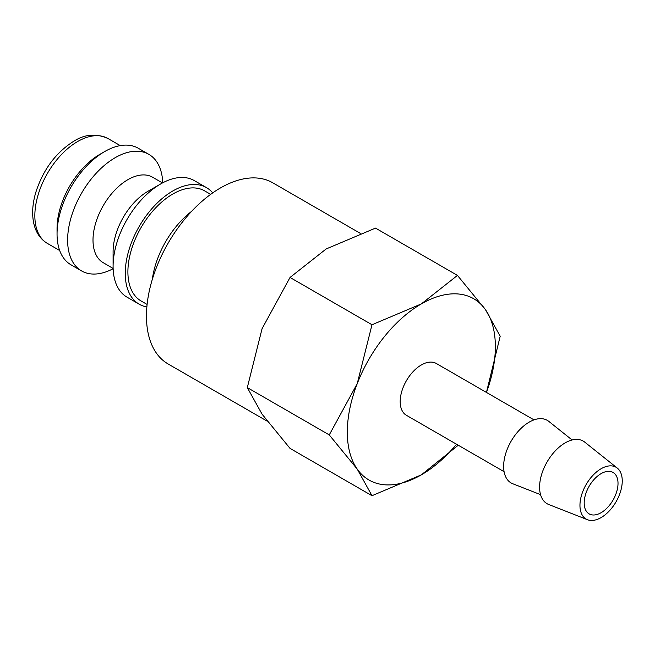 <?xml version="1.0" encoding="UTF-8"?>
<svg xmlns="http://www.w3.org/2000/svg" width="655" height="655" viewBox="0 0 655 655"><rect width="100%" height="100%" fill="white"/><g stroke="black" fill="none" stroke-linecap="round" stroke-linejoin="round"><path stroke-width="0.98" d="M210.656 194.355L204.614 190.867A63.56 36.696 120 0 0 155.644 207.897A63.56 36.696 120 0 0 127.897 271.858A63.56 36.696 120 0 0 141.062 300.948L147.105 304.436M212.703 192.889A67.293 38.85 120 0 0 206.489 187.625L194.322 180.608A67.293 38.85 120 0 0 160.68 183.94L147.989 191.268A49.346 28.492 120 0 0 113.094 251.708L113.094 266.356A67.293 38.85 120 0 0 127.029 297.165L139.196 304.19A67.293 38.85 120 0 0 146.859 306.941M206.489 187.625A67.293 38.85 120 0 0 154.629 205.654A67.293 38.85 120 0 0 125.252 273.381A67.293 38.85 120 0 0 139.196 304.19M162.481 182.941L152.574 177.227A49.346 28.492 120 0 0 114.543 190.441A49.346 28.492 120 0 0 93.002 240.107A49.346 28.492 120 0 0 103.22 262.696L113.127 268.419M162.751 182.794A67.293 38.85 120 0 0 148.857 154.359A67.293 38.85 120 0 0 96.997 172.388A67.293 38.85 120 0 0 67.621 240.107A67.293 38.85 120 0 0 81.564 270.916A67.293 38.85 120 0 0 113.143 268.722M148.857 154.359L138.279 148.251A67.293 38.85 120 0 0 104.636 151.583L99.879 154.334A60.563 34.969 120 0 0 57.051 228.505L57.051 233.999A67.293 38.85 120 0 0 70.986 264.808L81.564 270.916M267.191 421.165L168.122 363.975A104.603 60.391 -60 0 1 146.458 316.087A104.603 60.391 -60 0 1 192.12 210.812A104.603 60.391 -60 0 1 272.726 182.786L360.258 233.327M458.254 445.228L421.337 474.85A104.677 60.44 120 0 1 357.237 469.119A104.677 60.44 120 0 1 347.314 432.112A104.677 60.44 120 0 1 357.237 383.65A104.677 60.44 120 0 1 421.337 303.904A104.677 60.44 120 0 1 485.437 309.627A104.677 60.44 120 0 1 495.36 346.642A104.677 60.44 120 0 1 486.452 392.435L500.199 336.212L485.437 309.627L457.46 275.411L421.337 303.904L371.991 324.757L357.237 383.65L329.252 434.904L357.237 469.119L371.991 495.704L421.337 474.85A104.677 60.44 120 0 0 456.543 444.237M371.991 495.704L290.042 448.397L262.065 414.173L247.303 387.596L262.065 328.704L290.042 277.45L326.165 248.957L375.511 228.104L457.46 275.411M617.297 468.104L584.727 442.117A36.148 20.87 120 0 0 556.398 449.723A36.148 20.87 120 0 0 539.589 487.164A36.148 20.87 120 0 0 548.71 504.497L587.502 519.718A29.909 17.267 120 0 0 610.034 510.139A29.909 17.267 120 0 0 622.25 480.95A29.909 17.267 120 0 0 617.297 468.104A29.909 17.267 120 0 0 593.864 474.392A29.909 17.267 120 0 0 579.953 505.373A29.909 17.267 120 0 0 587.502 519.718M572.11 439.98L548.775 421.361A36.148 20.87 120 0 0 520.447 428.959A36.148 20.87 120 0 0 503.63 466.409A36.148 20.87 120 0 0 512.759 483.742L540.555 494.648M504.088 471.69L406.387 415.278A29.909 17.267 -60 0 1 400.189 401.589A29.909 17.267 -60 0 1 413.248 371.483A29.909 17.267 -60 0 1 436.287 363.476L533.997 419.88M618.017 483.39A23.924 13.812 -60 0 1 607.578 507.469A23.924 13.812 -60 0 1 589.14 513.88A23.924 13.812 -60 0 1 584.186 502.934A23.924 13.812 -60 0 1 594.625 478.854A23.924 13.812 -60 0 1 613.064 472.443A23.924 13.812 -60 0 1 618.017 483.39M290.042 277.45L371.991 324.757M247.303 387.596L329.252 434.904M104.636 151.583A67.293 38.85 120 0 0 57.051 233.999M160.68 183.94A67.293 38.85 120 0 0 113.094 266.356M191.563 211.401A67.293 38.85 120 0 0 152.32 279.374M47.389 243.414C40.618 239.345 36.148 232.967 33.986 224.28C31.784 214.881 32.332 204.417 35.632 192.897C42.96 169.858 55.724 152.607 73.933 141.136C84.954 134.16 96.293 133.284 107.952 138.508A60.563 34.969 120 0 0 77.667 141.513A60.563 34.969 120 0 0 34.846 215.683A60.563 34.969 120 0 0 47.389 243.414L59.687 250.513M107.952 138.508L120.25 145.615"/></g></svg>
